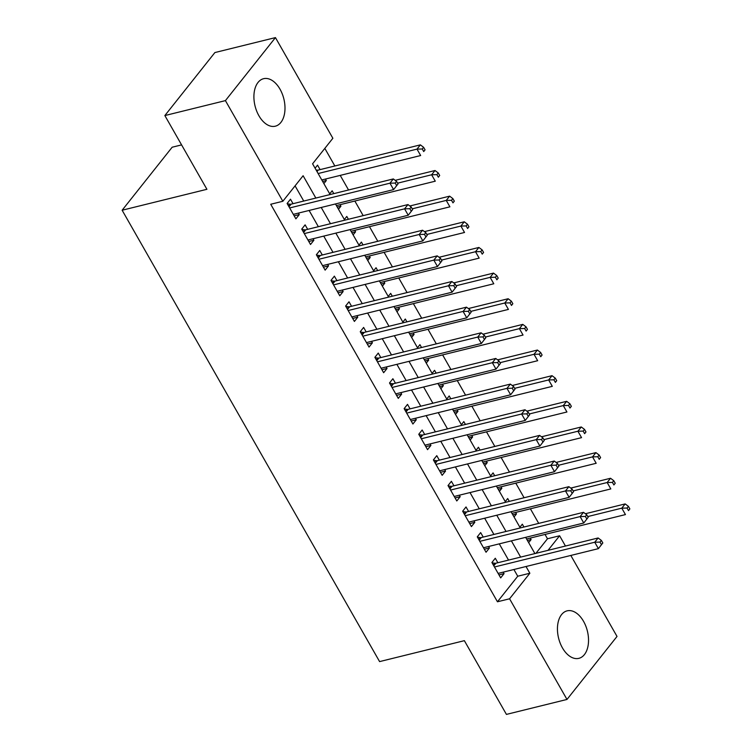 <?xml version="1.0" encoding="UTF-8"?>
<svg xmlns="http://www.w3.org/2000/svg" width="752" height="752" viewBox="0 0 752 752"><rect width="100%" height="100%" fill="white"/><g stroke="black" fill="none" stroke-linecap="round" stroke-linejoin="round"><path stroke-width="1.13" d="M562.44 647.886A24.459 14.824 -103.9 0 1 567.121 610.85A24.459 14.824 -103.9 0 1 583.533 621.312A24.459 14.824 -103.9 0 1 578.852 658.348A24.459 14.824 -103.9 0 1 562.44 647.886M258.904 115.733A24.459 14.824 -103.9 0 1 263.585 78.697A24.459 14.824 -103.9 0 1 279.998 89.159A24.459 14.824 -103.9 0 1 275.317 126.195A24.459 14.824 -103.9 0 1 258.904 115.733M181.589 144.892L172.17 147.213L122.134 210.231L379.591 661.6L464.369 640.666L506.425 714.4L566.989 699.445L509.574 598.789L529.85 573.24L526.015 566.519M122.134 210.231L206.913 189.297L164.857 115.564L214.893 52.555L275.448 37.6L332.863 138.265L312.578 163.804L330.109 194.542M535.922 553.331L547.484 538.761L545.021 534.437M538.714 523.383L530.395 508.794M524.088 497.739L515.769 483.141M509.461 472.096L501.133 457.498M494.835 446.444L486.506 431.855M480.199 420.8L471.88 406.202M465.573 395.157L457.254 380.559M450.946 369.505L442.627 354.916M436.32 343.861L427.991 329.273M421.693 318.218L413.365 303.62M407.067 292.566L398.739 277.977M392.431 266.922L384.112 252.334M377.805 241.279L369.486 226.681M363.178 215.636L354.85 201.038M348.552 189.983L340.224 175.395M334.856 165.985L324.826 148.388M547.484 538.761L559.601 535.772L565.457 546.037M570.824 555.455L617.016 636.436L566.989 699.445M497.843 562.731L495.286 558.247L491.902 562.505L500.682 577.893L504.056 573.635L503.21 572.14M483.216 537.088L480.65 532.595L477.276 536.853L486.055 552.241L489.43 547.982L488.584 546.497M468.59 511.445L466.024 506.951L462.649 511.21L471.419 526.597L474.803 522.339L473.957 520.854M453.954 485.792L451.397 481.308L448.013 485.566L456.793 500.954L460.177 496.696L459.331 495.211M439.328 460.149L436.771 455.665L433.387 459.923L442.167 475.311L445.551 471.053L444.695 469.558M424.701 434.506L422.145 430.012L418.761 434.271L427.54 449.658L430.915 445.4L430.069 443.915M410.075 408.853L407.518 404.369L404.134 408.627L412.914 424.015L416.288 419.757L415.442 418.272M395.449 383.21L392.882 378.726L389.508 382.984L398.278 398.372L401.662 394.114L400.816 392.619M380.813 357.567L378.256 353.073L374.881 357.332L383.652 372.719L387.036 368.461L386.19 366.976M366.186 331.923L363.63 327.43L360.246 331.688L369.025 347.076L372.409 342.818L371.554 341.333M351.56 306.271L349.003 301.787L345.619 306.045L354.399 321.433L357.773 317.175L356.927 315.69M336.934 280.628L334.377 276.144L330.993 280.402L339.772 295.78L343.147 291.532L342.301 290.037M322.307 254.984L319.741 250.491L316.366 254.749L325.137 270.137L328.521 265.879L327.675 264.394M307.681 229.332L305.115 224.848L301.74 229.106L310.51 244.494L313.894 240.236L313.048 238.751M322.636 181.429L326.312 180.527L325.456 179.042M320.089 169.623L317.532 165.139L315.088 168.213M337.263 207.082L340.938 206.17L340.092 204.685M333.785 193.631L332.158 190.782L329.724 193.856M351.889 232.725L355.564 231.823L354.718 230.328M348.411 219.274L346.785 216.435L344.35 219.499M366.515 258.368L370.191 257.466L369.345 255.981M363.037 244.926L361.411 242.078L358.977 245.152M381.151 284.021L384.817 283.109L383.971 281.624M377.664 270.57L376.047 267.721L373.603 270.795M395.778 309.664L399.453 308.752L398.598 307.267M392.3 296.213L390.673 293.365L388.229 296.438M410.404 335.307L414.079 334.405L413.224 332.91M406.926 321.865L405.3 319.017L402.865 322.091M425.03 360.951L428.706 360.048L427.86 358.563M421.552 347.509L419.926 344.66L417.492 347.734M439.657 386.603L443.332 385.691L442.486 384.206M436.179 373.152L434.553 370.304L432.118 373.377M454.293 412.246L457.959 411.344L457.113 409.849M450.805 398.795L449.188 395.956L446.744 399.021M468.919 437.89L472.594 436.987L471.739 435.502M465.441 424.448L463.815 421.599L461.371 424.673M483.545 463.542L487.221 462.63L486.365 461.145M480.067 450.091L478.441 447.243L476.007 450.316M498.172 489.185L501.847 488.274L501.001 486.788M494.694 475.734L493.068 472.886L490.633 475.96M512.798 514.829L516.474 513.926L515.628 512.432M509.32 501.387L507.694 498.538L505.259 501.612M323.868 183.601L326.312 180.527M338.494 209.244L340.938 206.17M353.13 234.887L355.564 231.823M367.756 260.54L370.191 257.466M382.383 286.183L384.817 283.109M397.009 311.826L399.453 308.752M411.635 337.469L414.079 334.405M426.262 363.122L428.706 360.048M440.898 388.765L443.332 385.691M455.524 414.408L457.959 411.344M470.15 440.061L472.594 436.987M484.777 465.704L487.221 462.63M499.403 491.347L501.847 488.274M514.039 517L516.474 513.926M519.886 527.255L522.33 524.182L523.947 527.03M528.665 542.643L531.1 539.569L530.254 538.084M315.849 198.058L303.112 175.733L282.837 201.273L270.72 204.262L497.457 601.779L517.743 576.229L513.907 569.508M508.54 560.09L499.272 543.856M493.904 534.446L484.645 518.213M479.278 508.803L470.019 492.569M464.651 483.151L455.392 466.917M450.025 457.507L440.766 441.274M435.399 431.864L426.14 415.63M420.763 406.221L411.504 389.987M406.136 380.568L396.877 364.335M391.51 354.925L382.251 338.691M376.884 329.282L367.625 313.048M362.257 303.629L352.998 287.396M347.621 277.986L338.362 261.752M332.995 252.343L323.736 236.109M318.369 226.7L309.11 210.466M303.742 201.047L295.075 185.857M293.045 203.689L290.488 199.205L287.104 203.463L295.884 218.851L299.268 214.593L298.412 213.098M164.857 115.564L225.421 100.618L275.448 37.6M497.457 601.779L509.574 598.789M282.837 201.273L225.421 100.618M520.647 557.1L511.388 540.867M506.021 531.457L496.762 515.223M491.394 505.814L482.135 489.58M476.759 480.161L467.5 463.928M462.132 454.518L452.873 438.284M447.506 428.875L438.247 412.641M432.879 403.222L423.62 386.989M418.253 377.579L408.994 361.345M403.617 351.936L394.358 335.702M388.991 326.293L379.732 310.059M374.364 300.64L365.105 284.406M359.738 274.997L350.479 258.763M345.112 249.354L335.853 233.12M330.485 223.701L321.217 207.467M548.029 550.342L559.601 535.772M335.477 203.952L344.736 220.186M350.103 229.595L359.362 245.829M364.739 255.248L373.998 271.481M379.365 280.891L388.624 297.125M393.992 306.534L403.251 322.768M408.618 332.177L417.877 348.411M423.244 357.83L432.503 374.064M437.88 383.473L447.139 399.707M452.507 409.116L461.766 425.35M467.133 434.769L476.392 451.003M481.759 460.412L491.018 476.646M496.386 486.055L505.645 502.289M511.012 511.698L520.281 527.932M525.648 537.351L534.907 553.585M517.743 576.229L529.85 573.24M294.173 215.843L299.268 214.593M527.425 540.481L531.1 539.569M308.799 241.495L313.894 240.236M323.426 267.139L328.521 265.879M338.062 292.782L343.147 291.532M352.688 318.434L357.773 317.175M367.314 344.078L372.409 342.818M381.941 369.721L387.036 368.461M396.567 395.364L401.662 394.114M411.203 421.017L416.288 419.757M425.829 446.66L430.915 445.4M440.456 472.303L445.551 471.053M455.082 497.956L460.177 496.696M469.709 523.599L474.803 522.339M484.335 549.242L489.43 547.982M498.971 574.885L504.056 573.635M398.024 183.92L396.558 181.354L395.214 183.056L396.671 185.622L398.024 183.92L393.606 189.598L293.327 214.358M396.671 185.622L393.606 189.598L389.95 183.187L393.334 178.929L291.109 204.168A3.14 2.256 -141.6 0 1 290.103 204.206L287.302 203.801M289.67 207.947L389.95 183.187L395.214 183.056M396.558 181.354L393.334 178.929M321.79 179.944L420.65 155.532L416.993 149.122L420.368 144.863L318.152 170.102A3.14 2.256 38.4 0 1 317.147 170.14L316.113 169.999M422.248 148.99L423.714 151.556L425.068 149.855L423.602 147.289L422.248 148.99L416.993 149.122L318.134 173.533M425.068 149.855L423.714 151.556M420.368 144.863L423.602 147.289M412.651 209.564L411.194 206.997L409.84 208.699L411.297 211.265L412.651 209.564L408.233 215.241L307.953 240.001M411.297 211.265L408.233 215.241L404.576 208.83L407.96 204.572L305.735 229.811A3.14 2.256 -141.6 0 1 304.729 229.849L301.928 229.445M304.297 233.59L404.576 208.83L409.84 208.699M411.194 206.997L407.96 204.572M427.277 235.207L425.82 232.65L424.466 234.351L425.933 236.918L427.277 235.207L422.859 240.894L322.58 265.653M425.933 236.918L422.859 240.894L419.202 234.483L422.586 230.225L320.371 255.464A3.14 2.256 -141.6 0 1 319.356 255.501L316.564 255.097M318.923 259.243L419.202 234.483L424.466 234.351M425.82 232.65L422.586 230.225M441.913 260.859L440.446 258.293L439.093 259.995L440.559 262.561L441.913 260.859L437.495 266.537L337.206 291.297M440.559 262.561L437.495 266.537L433.838 260.126L437.213 255.868L334.997 281.107A3.14 2.256 -141.6 0 1 333.982 281.145L331.19 280.74M333.55 284.886L433.838 260.126L439.093 259.995M440.446 258.293L437.213 255.868M456.539 286.503L455.073 283.936L453.719 285.638L455.186 288.204L456.539 286.503L452.121 292.18L351.842 316.94M455.186 288.204L452.121 292.18L448.465 285.769L451.839 281.511L349.624 306.75A3.14 2.256 -141.6 0 1 348.608 306.788L345.817 306.384M348.176 310.529L448.465 285.769L453.719 285.638M455.073 283.936L451.839 281.511M336.417 205.587L435.276 181.185L431.62 174.774L435.004 170.516L395.204 180.339M436.884 174.643L438.341 177.209L439.694 175.498L438.237 172.941L436.884 174.643L431.62 174.774L397.601 183.168M439.694 175.498L438.341 177.209M435.004 170.516L438.237 172.941M351.043 231.24L449.903 206.828L446.246 200.417L449.63 196.159L409.84 205.982M451.51 200.286L452.967 202.852L454.321 201.151L452.864 198.584L451.51 200.286L446.246 200.417L412.228 208.821M454.321 201.151L452.967 202.852M449.63 196.159L452.864 198.584M365.669 256.883L464.529 232.471L460.873 226.061L464.257 221.802L424.466 231.635M466.137 225.929L467.603 228.495L468.947 226.794L467.49 224.228L466.137 225.929L460.873 226.061L426.854 234.464M468.947 226.794L467.603 228.495M464.257 221.802L467.49 224.228M380.296 282.526L479.165 258.124L475.508 251.713L478.883 247.455L439.093 257.278M480.763 251.582L482.229 254.138L483.583 252.437L482.117 249.871L480.763 251.582L475.508 251.713L441.48 260.107M483.583 252.437L482.229 254.138M478.883 247.455L482.117 249.871M471.166 312.146L469.699 309.58L468.355 311.29L469.812 313.847L471.166 312.146L466.748 317.833L366.468 342.592M469.812 313.847L466.748 317.833L463.091 311.422L466.475 307.164L364.25 332.393A3.14 2.256 -141.6 0 1 363.244 332.431L360.443 332.036M362.812 336.182L463.091 311.422L468.355 311.29M469.699 309.58L466.475 307.164M394.922 308.179L493.791 283.767L490.135 277.356L493.509 273.098L453.719 282.921M495.389 277.225L496.856 279.791L498.209 278.09L496.743 275.523L495.389 277.225L490.135 277.356L456.107 285.751M498.209 278.09L496.856 279.791M493.509 273.098L496.743 275.523M485.792 337.789L484.335 335.232L482.981 336.934L484.438 339.5L485.792 337.789L481.374 343.476L381.095 368.236M484.438 339.5L481.374 343.476L477.717 337.065L481.101 332.807L378.876 358.046A3.14 2.256 -141.6 0 1 377.871 358.084L375.069 357.679M377.438 361.825L477.717 337.065L482.981 336.934M484.335 335.232L481.101 332.807M409.558 333.822L508.418 309.41L504.761 303L508.145 298.741L468.346 308.564M510.025 302.868L511.482 305.434L512.836 303.733L511.369 301.167L510.025 302.868L504.761 303L470.743 311.403M512.836 303.733L511.482 305.434M508.145 298.741L511.369 301.167M500.418 363.442L498.961 360.875L497.608 362.577L499.074 365.143L500.418 363.442L496 369.119L395.721 393.879M499.074 365.143L496 369.119L492.344 362.708L495.728 358.45L393.512 383.689A3.14 2.256 -141.6 0 1 392.497 383.727L389.705 383.323M392.065 387.468L492.344 362.708L497.608 362.577M498.961 360.875L495.728 358.45M424.184 359.465L523.044 335.054L519.388 328.643L522.772 324.385L482.981 334.217M524.652 328.511L526.109 331.077L527.462 329.376L526.005 326.81L524.652 328.511L519.388 328.643L485.369 337.046M527.462 329.376L526.109 331.077M522.772 324.385L526.005 326.81M515.054 389.085L513.588 386.519L512.234 388.22L513.701 390.786L515.054 389.085L510.636 394.762L410.348 419.522M513.701 390.786L510.636 394.762L506.97 388.352L510.354 384.093L408.139 409.332A3.14 2.256 -141.6 0 1 407.123 409.37L404.332 408.966M406.691 413.111L506.97 388.352L512.234 388.22M513.588 386.519L510.354 384.093M438.811 385.118L537.671 360.706L534.014 354.295L537.398 350.037L497.608 359.86M539.278 354.164L540.744 356.73L542.089 355.019L540.632 352.462L539.278 354.164L534.014 354.295L499.995 362.69M542.089 355.019L540.744 356.73M537.398 350.037L540.632 352.462M529.681 414.728L528.214 412.171L526.861 413.873L528.327 416.439L529.681 414.728L525.263 420.415L424.974 445.175M528.327 416.439L525.263 420.415L521.606 414.004L524.981 409.746L422.765 434.985A3.14 2.256 -141.6 0 1 421.75 435.023L418.958 434.618M421.317 438.764L521.606 414.004L526.861 413.873M528.214 412.171L524.981 409.746M453.437 410.761L552.306 386.349L548.65 379.939L552.024 375.68L512.234 385.503M553.904 379.807L555.371 382.373L556.724 380.672L555.258 378.106L553.904 379.807L548.65 379.939L514.622 388.342M556.724 380.672L555.371 382.373M552.024 375.68L555.258 378.106M544.307 440.381L542.841 437.814L541.487 439.516L542.953 442.082L544.307 440.381L539.889 446.058L439.61 470.818M542.953 442.082L539.889 446.058L536.232 439.647L539.607 435.389L437.391 460.628A3.14 2.256 -141.6 0 1 436.386 460.666L433.584 460.262M435.953 464.407L536.232 439.647L541.487 439.516M542.841 437.814L539.607 435.389M468.064 436.404L566.933 411.993L563.276 405.582L566.651 401.324L526.861 411.156M568.531 405.45L569.997 408.016L571.351 406.315L569.884 403.749L568.531 405.45L563.276 405.582L529.248 413.985M571.351 406.315L569.997 408.016M566.651 401.324L569.884 403.749M558.933 466.024L557.467 463.458L556.123 465.159L557.58 467.725L558.933 466.024L554.515 471.701L454.236 496.461M557.58 467.725L554.515 471.701L550.859 465.291L554.243 461.032L452.018 486.271A3.14 2.256 -141.6 0 1 451.012 486.309L448.211 485.905M450.58 490.05L550.859 465.291L556.123 465.159M557.467 463.458L554.243 461.032M482.699 462.048L581.559 437.645L577.903 431.234L581.287 426.976L541.487 436.799M583.167 431.103L584.624 433.66L585.977 431.958L584.511 429.392L583.167 431.103L577.903 431.234L543.884 439.629M585.977 431.958L584.624 433.66M581.287 426.976L584.511 429.392M573.56 491.667L572.103 489.101L570.749 490.812L572.206 493.368L573.56 491.667L569.142 497.354L468.863 522.114M572.206 493.368L569.142 497.354L565.485 490.943L568.869 486.685L466.644 511.924A3.14 2.256 -141.6 0 1 465.638 511.962L462.837 511.557M465.206 515.703L565.485 490.943L570.749 490.812M572.103 489.101L568.869 486.685M497.326 487.7L596.186 463.288L592.529 456.878L595.913 452.619L556.113 462.442M597.793 456.746L599.25 459.312L600.604 457.611L599.147 455.045L597.793 456.746L592.529 456.878L558.51 465.281M600.604 457.611L599.25 459.312M595.913 452.619L599.147 455.045M588.186 517.32L586.729 514.753L585.376 516.455L586.842 519.021L588.186 517.32L583.768 522.997L483.489 547.757M586.842 519.021L583.768 522.997L580.112 516.586L583.496 512.328L481.28 537.567A3.14 2.256 -141.6 0 1 480.265 537.605L477.473 537.201M479.832 541.346L580.112 516.586L585.376 516.455M586.729 514.753L583.496 512.328M602.822 542.963L601.356 540.397L600.002 542.098L601.468 544.664L602.822 542.963L598.404 548.64L498.115 573.4M601.468 544.664L598.404 548.64L594.747 542.23L598.122 537.971L495.906 563.21A3.14 2.256 -141.6 0 1 494.891 563.248L492.099 562.844M494.459 566.989L594.747 542.23L600.002 542.098M601.356 540.397L598.122 537.971M511.952 513.343L610.812 488.932L607.155 482.521L610.539 478.263L570.749 488.086M612.419 482.389L613.886 484.955L615.23 483.254L613.773 480.688L612.419 482.389L607.155 482.521L573.137 490.924M615.23 483.254L613.886 484.955M610.539 478.263L613.773 480.688M526.579 538.987L625.448 514.584L621.791 508.164L625.166 503.915L585.376 513.738M627.046 508.032L628.512 510.599L629.866 508.897L628.399 506.331L627.046 508.032L621.791 508.164L587.763 516.568M629.866 508.897L628.512 510.599M625.166 503.915L628.399 506.331M288.608 206.086L290.103 204.206M289.012 206.809L291.109 204.168M318.152 170.102L316.996 171.559M317.147 170.14L316.592 170.836M303.235 231.729L304.729 229.849M303.648 232.453L305.735 229.811M317.861 257.381L319.356 255.501M318.275 258.096L320.371 255.464M332.487 283.025L333.982 281.145M332.901 283.739L334.997 281.107M347.123 308.668L348.608 306.788M347.527 309.392L349.624 306.75M361.75 334.32L363.244 332.431M362.154 335.035L364.25 332.393M376.376 359.964L377.871 358.084M376.79 360.678L378.876 358.046M391.002 385.607L392.497 383.727M391.416 386.331L393.512 383.689M405.629 411.259L407.123 409.37M406.042 411.974L408.139 409.332M420.265 436.903L421.75 435.023M420.669 437.617L422.765 434.985M434.891 462.546L436.386 460.666M435.295 463.27L437.391 460.628M449.517 488.189L451.012 486.309M449.931 488.913L452.018 486.271M464.144 513.842L465.638 511.962M464.557 514.556L466.644 511.924M478.77 539.485L480.265 537.605M479.184 540.199L481.28 537.567M493.397 565.128L494.891 563.248M493.81 565.852L495.906 563.21"/></g></svg>
